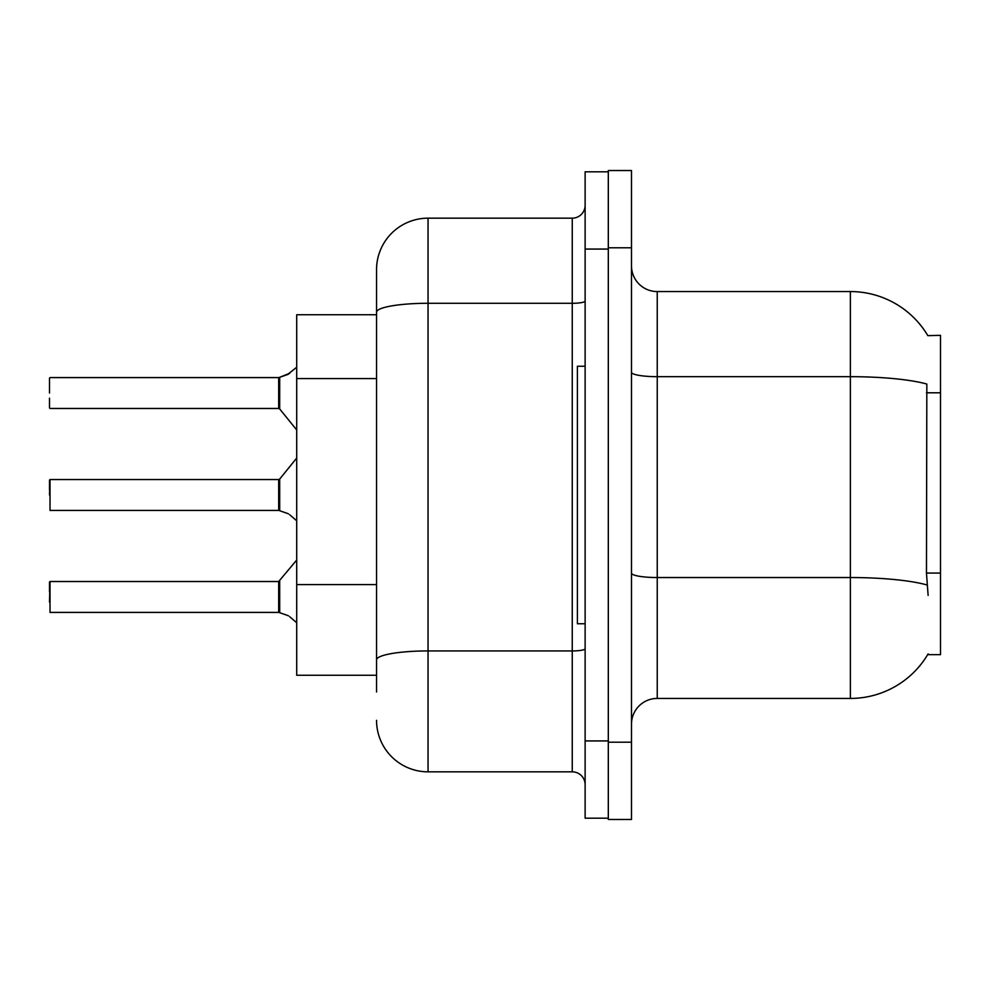 <?xml version="1.0" encoding="UTF-8"?>
<svg xmlns="http://www.w3.org/2000/svg" width="990" height="990" viewBox="0 0 990 990"><rect width="100%" height="100%" fill="white"/><g stroke="black" fill="none" stroke-linecap="round" stroke-linejoin="round"><path stroke-width="1.49" d="M927.853 335.66A90.127 90.127 0 0 0 850.373 291.567A90.127 90.127 0 0 1 927.853 335.66L940.5 335.338L940.5 654.662L927.667 654.662L928.125 653.895A90.127 90.127 0 0 1 850.373 698.433A90.127 90.127 0 0 0 927.667 654.662M376.546 314.746L296.715 314.746L296.715 675.254L376.546 675.254M631.484 724.185A25.752 25.752 0 0 1 657.236 698.433L850.373 698.433L850.373 291.567A90.127 90.127 0 0 1 927.667 335.338A90.127 90.127 0 0 0 850.373 291.567L657.236 291.567A25.752 25.752 0 0 1 631.484 265.815A25.752 25.752 0 0 0 657.236 291.567L657.236 698.433M608.306 742.215L608.306 819.473L631.484 819.473L631.484 742.215L608.306 742.215M631.484 247.785L631.484 170.528L608.306 170.528L608.306 247.785L631.484 247.785L631.484 742.215M928.125 595.436L926.467 573.062L926.838 384.046A90.127 15.654 180 0 0 850.373 376.683L657.236 376.683A25.752 4.467 -0 0 1 631.484 372.215M376.546 691.998L376.546 269.676A51.505 51.505 0 0 1 428.051 218.171L572.257 218.171A12.87 12.87 0 0 0 585.127 205.301M585.127 740.928L585.127 818.185L608.306 818.185L608.306 171.815L585.127 171.815L585.127 740.928L608.306 740.928M428.051 218.171L428.051 771.829L572.257 771.829L572.257 218.171M376.546 668.819L376.546 659.885A51.505 8.947 180 0 1 428.051 650.937L572.257 650.937A12.87 2.24 0 0 0 585.127 648.698M585.127 301.059A12.87 2.24 0 0 1 572.257 303.287L428.051 303.287A51.505 8.947 180 0 0 376.546 312.234L376.546 269.676M585.127 784.699A12.87 12.87 0 0 0 572.257 771.829M428.051 771.829A51.505 51.505 0 0 1 376.546 720.324M279.7 612.711L287.422 615.384L279.7 612.711L279.687 581.043L278.685 581.526L278.71 612.402A1.287 1.287 180 0 1 278.895 612.414A1.287 1.287 -0 0 0 278.71 612.402L278.71 612.402M49.5 602.118L50.02 581.526L50.02 612.414L278.685 612.414L278.685 596.97M49.5 582.046L49.5 591.822M289.773 616.782L296.715 622.76M279.7 510.741L287.422 513.414L279.7 510.741L279.687 479.073L278.685 479.544L278.71 510.419A1.287 1.287 180 0 1 278.895 510.432A1.287 1.287 -0 0 0 278.71 510.419L278.685 495M49.5 495L50.02 479.544L50.02 510.432L278.685 510.432M49.5 480.063L49.5 489.852M289.773 514.8L296.715 520.789M296.715 367.24L287.422 374.616L278.895 377.586L287.422 374.616L279.7 377.289L279.687 408.957L278.685 408.474L278.685 377.586L50.02 377.586L278.685 377.586M278.71 377.598A1.287 1.287 0 0 0 278.895 377.586A1.287 1.287 180 0 1 278.71 377.598L278.685 393.03M49.5 378.106L49.5 393.03M49.5 398.178L49.5 407.954L49.5 398.178M288.597 374.084L279.7 377.289L289.773 373.218M585.127 366.238L577.405 366.238L577.405 623.762L585.127 623.762M287.422 615.384L288.597 615.916M287.422 513.414L288.597 513.946M940.5 573.062L926.467 573.062M940.5 392.795L926.467 392.795M376.546 378.576L296.715 378.576M376.546 584.595L296.715 584.595M927.11 584.991A90.127 15.654 180 0 0 850.373 577.541L657.236 577.541A25.752 4.467 0 0 1 631.484 573.074M585.127 249.072L608.306 249.072M50.02 581.526L278.685 581.526L296.715 560.018M50.02 479.544L278.685 479.544M279.687 479.073L296.715 458.036M50.02 408.474L278.685 408.474M279.687 408.957L296.715 429.982"/></g></svg>
